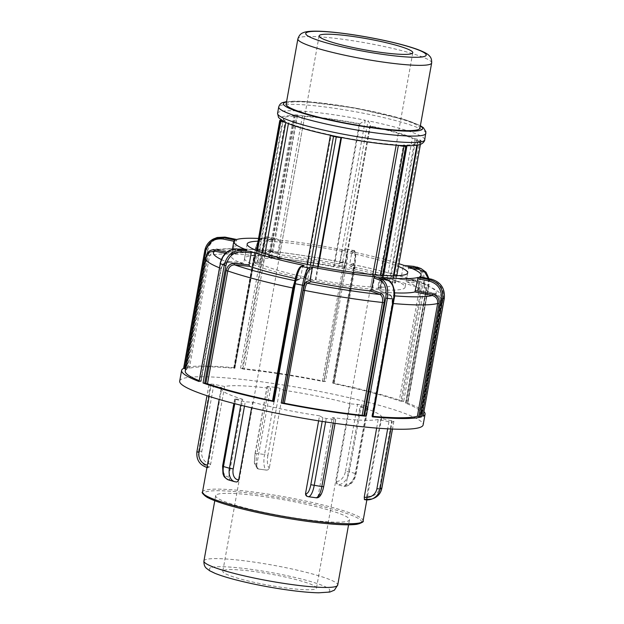 <?xml version="1.0" encoding="UTF-8"?>
<svg xmlns="http://www.w3.org/2000/svg" width="624" height="624" viewBox="0 0 624 624"><rect width="100%" height="100%" fill="white"/><g stroke="black" fill="none" stroke-linecap="round" stroke-linejoin="round"><path stroke-width="0.47" stroke-dasharray="3.12 2.34" d="M236.457 481.962L236.083 481.907A81.565 9.703 -169.8 0 1 233.041 481.042A81.565 9.703 -169.8 0 1 230.139 480.191L228.751 476.962L242.72 399.313L234.647 399.095L245.255 401.864L252.634 402.176L251.62 407.807M318.614 420.841L319.519 415.81L322.873 417.69L326.243 418.493L335.743 419.578L332.257 417.565L318.287 495.214C317.85 496.813 316.859 497.593 315.315 497.554A81.565 9.703 -169.8 0 1 311.524 497.039A81.565 9.703 -169.8 0 1 307.671 496.493L306.805 496.205M376.67 428.087L378.214 419.492L388.955 421.676L392.137 421.988L393.892 421.278L381.046 418.384L366.202 498.95A81.565 9.703 -169.8 0 1 365.453 499.301A81.565 9.703 -169.8 0 1 364.51 499.613L364.424 499.613M367.497 406.988L355.438 474.006A10.873 7.082 -73.9 0 1 346.336 484.333A2.722 2.036 92.4 0 1 344.237 486.478A2.722 2.036 92.4 0 1 343.871 486.424L346.148 484.325L360.118 406.676L368.191 406.895L361.366 404.773L350.204 403.814L336.235 481.471L337.857 484.7A81.565 9.703 -169.8 0 1 340.899 485.566A81.565 9.703 -169.8 0 1 343.808 486.416L344.152 486.478M256.612 466.081L257.798 468.78L258.625 469.053A81.565 9.703 -169.8 0 1 262.415 469.568A81.565 9.703 -169.8 0 1 266.269 470.106C267.875 470.184 268.905 469.42 269.35 467.836L283.327 390.187L279.965 388.307L276.596 387.496L267.095 386.42L270.582 388.424L256.526 466.027A2.722 2.551 119.2 0 0 258.593 469.037L258.625 469.053A13.595 4.399 -82.1 0 1 256.893 453.461L264.537 454.522L276.596 387.496M179.696 381.092A123.677 14.711 -169.8 0 1 181.693 379.057A123.677 14.711 -169.8 0 1 239.6 379.158A123.677 14.711 -169.8 0 1 362.95 401.006A123.677 14.711 -169.8 0 1 423.142 424.897M319.519 415.81A81.565 9.703 -169.8 0 1 252.634 402.176M378.214 419.492A81.565 9.703 -169.8 0 1 332.257 417.565M360.118 406.676A81.565 9.703 -169.8 0 1 381.693 417.44A81.565 9.703 -169.8 0 1 381.046 418.384M283.327 390.187A81.565 9.703 -169.8 0 1 350.204 403.814M224.624 386.506L213.892 384.314L210.709 384.002L208.954 384.719L221.801 387.605L207.737 467.657A81.565 9.703 -169.8 0 1 208.486 467.306A81.565 9.703 -169.8 0 1 209.438 466.994L210.655 464.155L224.624 386.506A81.565 9.703 -169.8 0 1 270.582 388.424M242.72 399.313A81.565 9.703 -169.8 0 1 221.146 388.549A81.565 9.703 -169.8 0 1 221.801 387.605M206.942 467.501L207.644 467.641A2.722 0.515 101.5 0 1 207.574 467.641A2.722 0.515 101.5 0 1 207.55 465.2A10.873 10.6 68.7 0 1 207.363 465.161M217.168 494.426A67.969 8.089 -169.8 0 1 290.394 500.986A67.969 8.089 -169.8 0 1 349.471 519.792A67.969 8.089 -169.8 0 1 281.143 515.713A67.969 8.089 -169.8 0 1 215.678 495.721A67.969 8.089 -169.8 0 1 217.168 494.426M234.312 367.739A123.677 14.711 10.2 0 0 185.18 367.739L189.337 368.293A119.972 14.274 -169.8 0 1 234.382 368.293L233.789 367.762L234.312 367.739L255.185 250.021C257.283 241.238 260.863 237.299 265.91 238.212L272.438 240.614L270.286 252.58L269.077 253.703A95.16 11.318 -169.8 0 0 234.757 253.703L234.718 253.703M325.447 381.506A123.677 14.711 10.2 0 0 240.513 368.347L244.507 369.283A119.972 14.274 -169.8 0 1 322.374 381.35L325.447 381.506L346.655 263.648L345.244 263.515C346.663 254.623 346.499 250.107 344.752 249.967L342.209 250.965L340.057 262.93L338.637 263.897L343.06 262.376A1.24 1.209 68.7 0 1 342.389 262.431L338.637 263.897A95.16 11.318 -169.8 0 0 279.31 254.709L269.482 251.121A1.24 1.014 110.2 0 0 269.685 251.168L269.17 251.051C292.141 253.547 316.602 257.338 342.56 262.415M403.634 401.599A123.677 14.711 10.2 0 0 332.662 382.98L334.152 383.752A119.972 14.274 -169.8 0 1 399.22 400.819L403.634 401.599L424.843 283.733L423.181 283.397C424.039 274.365 420.755 269.03 413.322 267.392L403.205 266.401L401.053 278.366L400.109 279.326L415.139 280.816A1.24 0.686 95.6 0 1 415.046 280.792L400.109 279.326A95.16 11.318 -169.8 0 0 350.54 266.323L349.58 264.865L351.733 252.899L350.774 251.449A95.16 11.318 -169.8 0 1 398.962 263.702M423.93 411.598A123.677 14.711 10.2 0 0 407.636 403.065L405.748 403.221A119.972 14.274 -169.8 0 1 421.418 413.533A119.972 14.274 -169.8 0 1 419.905 415.288L423.088 416.185M340.057 262.93L343.793 261.464C344.729 261.542 344.815 263.936 344.058 268.663L342.67 268.531A119.972 14.274 10.2 0 0 264.81 256.464C265.754 252.517 267.384 250.754 269.685 251.168L279.31 254.709L278.468 253.383L280.621 241.418L279.786 240.1A95.16 11.318 -169.8 0 1 343.629 249.99L345.493 249.062A1.24 1.209 -111.3 0 0 344.752 249.967M258.554 238.438A95.16 11.318 -169.8 0 1 273.647 239.491L272.438 240.614M258.055 241.184A81.565 9.703 -169.8 0 1 329.144 248.898A81.565 9.703 -169.8 0 1 398.471 266.448M198.884 381.404L200.554 381.482L220.849 268.663C222.113 263.944 224.804 261.542 228.922 261.472A1.24 0.686 95.6 0 1 228.142 262.454L243.064 263.921L243.789 262.93L245.942 250.965L246.776 249.99M200.554 381.482L200.951 381.358A119.972 14.274 -169.8 0 1 199.033 380.593M220.849 268.663L221.411 268.648C221.598 265.496 223.844 263.437 228.134 262.454A1.24 0.686 95.6 0 1 228.134 262.454A1.24 0.686 95.6 0 1 228.041 262.439C224.578 262.509 222.308 264.537 221.247 268.538L200.951 381.358M185.273 371.046A119.972 14.274 -169.8 0 1 186.787 369.291L185.656 368.909M186.787 369.291L207.09 256.472L210.257 251.909M221.286 259.514A113.17 13.463 -169.8 0 0 228.041 262.439L242.978 263.905A95.16 11.318 -169.8 0 1 231.184 255.98A95.16 11.318 -169.8 0 1 232.19 254.709L232.596 253.383L226.715 252.19M273.413 401.154L293.717 288.335C294.676 283.53 295.706 280.699 296.798 279.833A1.24 1.209 68.7 0 1 296.065 280.738L299.809 279.279L299.146 279.334L300.542 278.366L302.695 266.401L304.091 265.442M293.717 288.335L296.065 280.738A1.24 1.209 68.7 0 1 295.394 280.8L294.622 281.845M294.863 280.683A113.17 13.463 -169.8 0 0 295.394 280.8L299.146 279.334A95.16 11.318 -169.8 0 1 295.363 278.515M381.217 277.399L381.989 278.694L379.837 290.659L380.406 291.907L390.016 295.448A1.24 1.014 110.2 0 0 390.226 295.495L380.601 291.954A95.16 11.318 -169.8 0 0 394.532 292.867M379.837 290.659L389.423 294.185C391.942 295.612 392.902 298.756 392.301 303.615L392.613 303.467C393.12 299.356 392.324 296.696 390.226 295.495A113.17 13.463 -169.8 0 0 394.493 295.854M372.996 416.348A119.972 14.274 -169.8 0 1 372.31 416.286L371.81 416.317L372.715 416.692L393.923 298.834C395.047 289.692 393.245 283.78 388.51 281.096L381.989 278.694M419.695 276.791L417.495 290.948A95.16 11.318 -169.8 0 0 418.493 289.676A95.16 11.318 -169.8 0 0 406.708 281.752L406.325 280.309L408.478 268.343L408.088 266.893M417.526 289.856L434.819 293.381C439.429 294.809 441.535 297.952 441.145 302.812L440.185 302.492C440.536 298.358 438.75 295.698 434.858 294.489L417.495 290.948M403.205 266.401L404.079 265.426M416.77 267.002L423.61 273.328L424.843 283.733A123.677 14.711 10.2 0 1 428.836 285.199L427.651 274.934L421.067 268.577M401.053 278.366L415.919 279.825C419.874 280.691 421.621 283.53 421.161 288.335L419.515 287.999L416.122 281.034L415.046 280.792A113.17 13.463 -169.8 0 0 354.292 264.857L353.894 264.482L353.551 270.629L354.448 270.933L334.152 383.752M406.146 403.088L426.442 290.269C426.894 285.472 425.147 282.633 421.2 281.767A1.24 0.686 -84.4 0 0 421.637 283.218L422.877 283.522L426.044 290.402L405.748 403.221M332.662 382.98L353.863 265.114A123.677 14.711 10.2 0 0 346.655 263.648C348.192 254.03 348.028 249.148 346.164 248.999A1.24 1.209 -111.3 0 0 345.493 249.062L346.538 248.96L342.209 250.965M351.733 252.899L354.276 251.909C356.023 252.049 356.187 256.565 354.76 265.45L353.863 265.114C355.407 255.497 355.22 250.614 353.301 250.458L350.774 251.449M346.546 248.96L353.301 250.458A107.328 12.769 -169.8 0 0 346.164 248.999M322.374 381.35L342.67 268.531C343.309 264.537 343.216 262.501 342.389 262.431L343.06 262.376A1.24 1.209 68.7 0 0 343.793 261.464M280.621 241.418L274.1 239.015A1.24 1.014 110.2 0 0 273.499 237.76L279.997 240.146L272.064 237.424L265.746 240.802L261.721 250.481A123.677 14.711 10.2 0 0 255.52 249.873L259.529 240.217L265.84 236.816L273.499 237.752A1.24 1.014 110.2 0 0 273.499 237.752A1.24 1.014 110.2 0 0 273.289 237.705A107.328 12.769 -169.8 0 0 267.15 237.104L265.84 236.816M333.278 383.425L353.574 270.605C354.331 265.879 354.245 263.484 353.317 263.406A1.24 1.209 -111.3 0 0 354.292 264.857C355.04 264.911 355.095 266.939 354.448 270.933A119.972 14.274 10.2 0 1 419.515 287.999L399.22 400.819M270.286 252.58L260.699 249.054C258.008 248.563 256.113 250.661 254.99 255.325L254.678 255.473C255.622 251.527 257.213 249.756 259.451 250.162L269.077 253.703M234.889 368.261L255.185 255.442C255.598 252.494 256.846 250.692 258.921 250.037L259.451 250.162A1.24 1.014 -69.8 0 0 260.699 249.054M235.162 240.1L232.596 253.383M185.18 367.739L206.38 249.873L210.07 242.198L217.175 237.502M187.902 368.144L208.205 255.325C209.524 250.661 212.581 248.57 217.355 249.054L217.363 250.169L234.725 253.703L236.707 239.491M214.321 250.286L217.394 250.162L214.321 250.286L209.633 255.473L189.337 368.293M281.954 120.471A4.087 0.484 -169.8 0 1 282.563 120.549L282.75 120.572A70.676 8.408 10.2 0 1 295.441 115.612L295.3 115.573A4.087 0.484 -169.8 0 1 293.982 114.956A4.087 0.484 -169.8 0 1 294.973 114.816A74.771 8.892 -169.8 0 1 296.86 114.902A4.087 0.484 -169.8 0 1 302.492 115.869L302.632 115.908A70.676 8.408 10.2 0 0 295.441 115.612L297.422 116.181L271.83 258.414L269.708 257.806A4.087 0.484 -169.8 0 1 268.39 257.189A4.087 0.484 -169.8 0 1 269.381 257.057A74.771 8.892 -169.8 0 1 271.268 257.135A4.087 0.484 -169.8 0 1 276.9 258.102L279.022 258.718L304.613 116.485L302.632 115.908A70.676 8.408 10.2 0 1 359.853 123.802L359.291 124.02L333.7 266.253L334.3 266.019A4.087 0.484 -169.8 0 1 339.011 266.471A74.771 8.892 -169.8 0 1 341.757 267.033A4.087 0.484 -169.8 0 1 344.861 268.078A4.087 0.484 -169.8 0 1 344.768 268.156L344.159 268.39A67.969 8.089 -169.8 0 1 386.708 280.667L389.438 281.042A4.087 0.484 -169.8 0 1 394.477 282.251A74.771 8.892 -169.8 0 1 395.335 282.727A4.087 0.484 -169.8 0 1 395.507 282.914A4.087 0.484 -169.8 0 1 392.714 282.875L389.977 282.5L415.576 140.267L418.119 140.618A70.676 8.408 10.2 0 0 414.843 138.785L412.3 138.434L386.708 280.667M265.028 253.586L262.977 264.989L260.247 264.615A4.087 0.484 -169.8 0 1 255.208 263.406A74.771 8.892 -169.8 0 1 254.35 262.93A4.087 0.484 -169.8 0 1 254.179 262.743A4.087 0.484 -169.8 0 1 256.971 262.782L259.701 263.156L285.293 120.923L282.75 120.572A70.676 8.408 10.2 0 0 286.026 122.405L285.839 122.374A4.087 0.484 -169.8 0 1 285.457 122.32M330.494 135.275A4.087 0.484 -169.8 0 1 330.509 135.268L330.548 135.252A70.676 8.408 10.2 0 1 286.026 122.405L288.569 122.756L288.413 123.599M340.969 137.405A4.087 0.484 -169.8 0 1 340.961 137.405L341.515 137.514M318.287 266.62L315.986 279.396L315.377 279.638A4.087 0.484 -169.8 0 1 310.674 279.178A74.771 8.892 -169.8 0 1 307.921 278.624A4.087 0.484 -169.8 0 1 304.824 277.579A4.087 0.484 -169.8 0 1 304.918 277.501L305.518 277.267L331.11 135.034L330.548 135.252A70.676 8.408 10.2 0 0 341.016 137.381A70.676 8.408 10.2 0 0 398.237 145.275A70.676 8.408 10.2 0 0 405.421 145.579L403.439 145.002L377.848 287.235L379.977 287.851A4.087 0.484 -169.8 0 1 381.295 288.46A4.087 0.484 -169.8 0 1 380.305 288.6A74.771 8.892 -169.8 0 1 378.417 288.522A4.087 0.484 -169.8 0 1 372.785 287.547L370.664 286.939L372.871 274.63M344.159 268.39L369.751 126.157L370.321 125.931A70.676 8.408 10.2 0 1 414.843 138.785L415.03 138.809A4.087 0.484 -169.8 0 1 420.069 140.01A74.771 8.892 -169.8 0 1 420.927 140.494A4.087 0.484 -169.8 0 1 421.099 140.673A4.087 0.484 -169.8 0 1 418.306 140.642L418.119 140.618A70.676 8.408 10.2 0 1 405.421 145.579L405.569 145.618A4.087 0.484 -169.8 0 1 405.717 145.665M398.486 145.345A4.087 0.484 -169.8 0 1 398.377 145.314L396.256 144.706A67.969 8.089 -169.8 0 1 341.578 137.163M396.162 145.189L396.256 144.706M369.751 126.157A67.969 8.089 -169.8 0 1 412.3 138.434M389.977 282.5A67.969 8.089 -169.8 0 1 391.739 284.864A67.969 8.089 -169.8 0 1 377.848 287.235M415.576 140.267A67.969 8.089 -169.8 0 1 417.331 142.631A67.969 8.089 -169.8 0 1 403.439 145.002M370.664 286.939A67.969 8.089 -169.8 0 1 315.986 279.396M305.518 277.267A67.969 8.089 -169.8 0 1 262.977 264.989M331.11 135.034A67.969 8.089 -169.8 0 1 288.569 122.756M259.701 263.156A67.969 8.089 -169.8 0 1 257.946 260.793A67.969 8.089 -169.8 0 1 271.83 258.414M285.293 120.923A67.969 8.089 -169.8 0 1 283.538 118.56A67.969 8.089 -169.8 0 1 297.422 116.181M304.613 116.485A67.969 8.089 -169.8 0 1 359.291 124.02M279.022 258.718A67.969 8.089 -169.8 0 1 333.7 266.253M370.321 125.931L344.861 268.078M344.768 268.156L370.36 125.915C370.562 124.995 369.798 123.295 368.066 120.806A74.771 8.892 -169.8 0 1 424.741 139.838M277.571 113.357A74.771 8.892 -169.8 0 1 279.209 111.93A74.771 8.892 -169.8 0 1 365.321 120.245L359.853 123.802M286.127 104.177A67.969 8.089 -169.8 0 1 287.617 102.882A67.969 8.089 -169.8 0 1 360.844 109.442A67.969 8.089 -169.8 0 1 419.921 128.248M246.363 256.831A81.565 9.703 -169.8 0 1 334.222 264.701A81.565 9.703 -169.8 0 1 405.116 287.274A81.565 9.703 -169.8 0 1 323.123 282.376A81.565 9.703 -169.8 0 1 244.569 258.383A81.565 9.703 -169.8 0 1 246.363 256.831M223.852 570.336A47.58 5.663 -169.8 0 1 275.106 574.93A47.58 5.663 -169.8 0 1 316.462 588.097A47.58 5.663 -169.8 0 1 268.632 585.242A47.58 5.663 -169.8 0 1 222.807 571.249A47.58 5.663 -169.8 0 1 223.852 570.336M234.64 481.681A13.595 8.853 106.1 0 0 236.02 481.9L230.069 480.184A13.595 8.853 -73.9 0 1 228.688 479.965M241.48 401.216L240.763 405.202M244.491 406.115L245.255 401.864M235.342 399.009L223.283 466.027L222.589 466.12M234.772 403.689L235.529 399.5M223.283 466.027A10.873 7.082 106.1 0 0 228.563 476.954A2.722 2.036 -87.6 0 0 230.069 480.184L230.139 480.191M318.287 495.214L318.373 495.261A2.722 2.551 -60.8 0 1 315.346 497.57L315.315 497.554M318.373 495.261A10.873 3.518 -82.1 0 0 323.56 486.47L323.684 486.595M315.877 497.749A13.595 4.399 97.9 0 1 315.346 497.57L307.702 496.517A13.595 4.399 -82.1 0 0 308.233 496.696M333.887 419.554L333.255 423.064M323.56 486.47L335.618 419.445M325.627 421.933L326.243 418.493M322.873 417.69L322.21 421.411M306.852 496.228A2.722 2.551 119.2 0 0 307.702 496.517L307.671 496.493M367.068 496.033L367.341 496.088A2.722 0.515 -78.5 0 1 366.304 498.966L366.202 498.95M367.341 496.088A10.873 10.6 -111.3 0 0 379.72 487.594L381.794 488.233M373.636 498.35A13.595 13.252 68.7 0 1 366.304 498.966L364.51 499.613M393.83 421.325L392.441 429.062M379.72 487.594L391.778 420.576M390.874 428.992L392.137 421.988M388.955 421.676L387.668 428.836M336.235 481.471L336.422 481.478A2.722 2.036 -87.6 0 0 337.927 484.7L337.857 484.7M336.422 481.478A10.873 7.082 106.1 0 0 345.524 471.151L349.307 471.799A13.595 8.853 -73.9 0 1 337.927 484.7L343.871 486.424A13.595 8.853 106.1 0 0 355.251 473.515L367.31 406.489M361.366 404.773L349.307 471.799L355.251 473.515L356.132 473.92L355.438 474.006M345.524 471.151L357.583 404.126M256.526 466.027A10.873 3.518 97.9 0 1 255.161 453.57L256.893 453.461L268.952 386.443M255.161 453.57L267.22 386.545M279.965 388.307L267.907 455.325L264.537 454.522A13.595 4.399 97.9 0 0 266.237 470.09L258.593 469.037M267.907 455.325A10.873 3.518 -82.1 0 0 269.264 467.789A2.722 2.551 -60.8 0 1 266.237 470.09M196.895 451.737L196.95 451.69A13.595 13.252 -111.3 0 0 207.644 467.641L209.336 466.978A13.595 13.252 68.7 0 1 198.65 451.027L210.709 384.002M209.009 384.665L196.95 451.69L198.65 451.027L201.825 451.339A10.873 10.6 -111.3 0 0 210.382 464.1A2.722 0.515 -78.5 0 1 209.336 466.978L209.438 466.994M209.095 396.373L211.06 385.421M213.892 384.314L201.825 451.339M202.535 491.985A81.565 9.703 -169.8 0 1 204.329 490.433A81.565 9.703 -169.8 0 1 292.196 498.303A81.565 9.703 -169.8 0 1 363.082 520.868M361.327 522.413A80.207 9.539 10.2 0 0 293.756 500.144A80.207 9.539 10.2 0 0 205.397 492.024A80.207 9.539 10.2 0 0 203.65 494.036M236.8 240.614L225.038 238.212C216.052 237.299 210.311 241.238 207.823 250.021L206.38 249.873A123.677 14.711 10.2 0 0 204.828 250.481L204.82 250.528M240.513 368.347L261.721 250.481L263.375 250.825L242.167 368.683M407.636 403.065L428.836 285.199L407.807 403.174M273.647 239.491L267.15 237.104A1.24 1.014 110.2 0 0 265.91 238.212M245.942 250.965L235.825 249.967A1.24 0.686 95.6 0 1 236.605 248.984M235.825 249.967C228.072 250.115 223.018 254.631 220.654 263.515L220.093 263.531M220.654 263.515L199.446 381.381M228.922 261.472L243.789 262.93M201.107 381.459L221.247 268.538A119.972 14.274 10.2 0 1 219.328 267.774M206.232 256.152L207.106 256.448A119.972 14.274 10.2 0 0 205.577 258.227M225.42 253.328L232.19 254.709M302.695 266.401L300.152 267.4A1.24 1.209 68.7 0 1 300.823 266.518M296.798 279.833L300.542 278.366M273.445 401.131L293.467 288.163M387.956 279.848A1.24 1.014 -69.8 0 1 388.51 281.096M389.423 294.185A1.24 1.014 110.2 0 0 390.016 295.448M392.301 303.615L371.998 416.434M372.31 416.286L392.613 303.467A119.972 14.274 10.2 0 0 393.292 303.529M431.465 279.193L431.449 280.285L419.679 277.891M444.304 298.35L443.344 298.03C444.077 288.889 440.115 282.976 431.449 280.285M422.136 415.888L443.344 298.03M434.819 293.381L434.827 294.489L417.472 290.956M419.905 415.288L440.201 302.468C440.513 298.358 438.727 295.698 434.834 294.489L434.858 294.489A113.17 13.463 -169.8 0 0 421.637 283.218L406.708 281.752M441.145 302.812L420.849 415.631M414.001 266.409A1.24 0.686 -84.4 0 0 413.322 267.392M401.973 401.263L423.181 283.397M408.478 268.343L412.573 268.741M428.282 278.53L428.454 285.34L429.016 285.316L428.969 278.671M428.454 285.34L407.254 403.198M421.2 281.767L406.325 280.309M415.919 279.825A1.24 0.686 95.6 0 1 415.139 280.816L416.114 281.034C400.28 275.59 379.72 270.192 354.448 264.841M421.161 288.335L400.865 401.154M426.442 290.269L426.044 290.402A119.972 14.274 10.2 0 1 441.722 300.713L421.418 413.533M324.035 381.373L345.244 263.515M354.276 251.909A1.24 1.209 -111.3 0 0 353.301 250.458M354.76 265.45L333.559 383.315M353.317 263.406L349.58 264.865M344.058 268.663L323.755 381.482M269.685 251.168A113.17 13.463 -169.8 0 1 342.389 262.431M242.876 368.948L263.18 256.129L264.81 256.464L244.507 369.283M353.574 270.605L333.247 383.448M350.54 266.323L354.292 264.857M233.977 367.879L255.185 250.021M274.1 239.015C269.045 238.103 265.473 242.042 263.375 250.825M263.18 256.129C264.295 251.464 266.198 249.374 268.882 249.857L278.468 253.383M254.99 255.325L234.694 368.144M234.382 368.293L254.678 255.473A119.972 14.274 10.2 0 0 209.633 255.473L208.205 255.325M268.882 249.857A1.24 1.014 110.2 0 0 269.482 251.121L269.186 251.051M233.891 241.246L234.749 241.418M225.038 238.212L225.053 237.12M207.823 250.021L186.615 367.887M217.355 249.054L234.647 252.58M186.802 369.268L207.09 256.472L210.343 251.862M206.076 256.503L185.843 368.948M234.757 253.703L217.394 250.162A113.17 13.463 -169.8 0 1 259.451 250.162M294.973 114.816L269.381 257.057M269.708 257.806L295.3 115.573M302.492 115.869L276.9 258.102M271.268 257.135L296.86 114.902M257.462 250.871L255.208 263.406M260.247 264.615L262.392 252.697M282.563 120.549L256.971 262.782M254.35 262.93L256.581 250.52M313.115 265.606L310.674 279.178M315.377 279.638L317.741 266.51M330.509 135.268L304.918 277.501M307.921 278.624L310.37 265.052M382.684 275.395L380.305 288.6M379.977 287.851L405.569 145.618M375.071 274.825L372.785 287.547M378.417 288.522L380.804 275.27M420.069 140.01L394.477 282.251M389.438 281.042L415.03 138.809M418.306 140.642L417.503 145.096M393.994 275.761L392.714 282.875M395.335 282.727L420.927 140.494M341.757 267.033L368.066 120.806M365.321 120.245L339.011 266.471M334.3 266.019L359.9 123.778M286.533 101.907A70.676 8.408 -169.8 0 1 354.51 107.936A70.676 8.408 -169.8 0 1 420.326 125.978M425.888 133.442A74.771 8.892 10.2 0 0 360.906 112.757A74.771 8.892 10.2 0 0 280.363 105.542A74.771 8.892 10.2 0 0 278.717 106.961M419.89 415.311L440.185 302.492A119.972 14.274 10.2 0 0 441.722 300.713C441.589 291.798 436.488 290.932 435.412 289.606L422.877 283.514M203.931 560.992A67.969 8.089 -169.8 0 1 205.429 559.697A67.969 8.089 -169.8 0 1 278.647 566.257A67.969 8.089 -169.8 0 1 337.724 585.062M210.772 567.676A61.175 7.277 10.2 0 0 288.046 589.976A61.175 7.277 10.2 0 0 310.081 581.365A61.175 7.277 10.2 0 0 210.772 567.676M431.66 62.969A67.969 8.089 10.2 0 0 372.583 44.164A67.969 8.089 10.2 0 0 299.364 37.604A67.969 8.089 10.2 0 0 297.874 38.899M234.647 399.095L233.867 403.455M335.743 419.578L335.072 423.329M393.892 421.278L392.488 429.062M368.191 406.895L356.132 473.92C354.331 481.697 350.368 485.885 344.237 486.478L344.159 486.478M257.79 468.78L257.743 468.757C254.959 465.13 253.882 462.571 254.522 461.089L255.037 453.437L267.095 386.42M208.954 384.719L206.981 395.686M221.146 388.549L219.188 399.438M381.693 417.44L366.857 499.902M371.81 416.317L392.106 303.498C392.239 298.21 391.544 295.526 390.023 295.448M405.584 403.112L425.888 290.293C425.841 283.491 424.109 284.801 422.838 283.507M420.779 277.001L418.493 289.676M353.691 250.419C354.253 250.045 354.892 250.996 355.602 253.274L354.791 265.426L333.583 383.292M233.789 367.762L254.99 249.904C257.057 241.199 260.692 236.839 265.894 236.824M225.022 237.104L217.066 237.533M232.385 249.335L231.184 255.98M293.982 114.956L268.39 257.189M256.394 250.442L254.179 262.743M307.195 264.397L304.824 277.579M383.635 275.449L381.295 288.46M421.099 140.673L420.436 144.347M396.802 275.707L395.507 282.914M417.331 142.631L416.871 145.197M393.377 275.761L391.739 284.864M283.538 118.56L257.946 260.793M420.381 125.681L405.436 119.824L354.767 107.952L303.989 101.4L286.588 101.603M258.913 250.037C240.989 248.438 227.588 248.219 218.712 249.397L214.36 250.263M215.678 495.721L214.773 500.737M349.471 519.792L348.566 524.807M319.137 35.864L222.807 571.249M412.792 52.72L316.462 588.097M247.151 244L244.569 258.383M407.706 272.891L405.116 287.274"/><path stroke-width="0.94" d="M251.62 407.807L238.664 479.825C238.243 481.408 237.377 482.095 236.083 481.907M322.21 421.411L310.814 484.708A10.873 3.518 97.9 0 1 305.635 493.506A2.722 2.551 119.2 0 0 306.852 496.228L305.549 493.459L318.614 420.841M364.51 499.613L364.244 497.141L376.67 428.087M423.088 416.185L423.08 416.231A123.677 14.711 10.2 0 0 425.069 414.188L423.142 424.897A123.677 14.711 -169.8 0 1 298.818 417.479A123.677 14.711 -169.8 0 1 179.696 381.092L181.623 370.391A123.677 14.711 10.2 0 0 199.064 381.514L220.264 263.648C222.83 254.038 228.306 249.155 236.699 249.007L246.776 249.99A95.16 11.318 -169.8 0 1 233.774 241.597A95.16 11.318 -169.8 0 1 235.162 240.1L223.454 237.713L213.517 238.937L204.805 250.505L205.764 250.825C208.252 242.042 213.993 238.103 222.979 239.015L233.891 241.246M300.823 266.518A1.24 1.209 68.7 0 1 300.885 266.487L304.091 265.442A95.16 11.318 -169.8 0 1 250.731 251.449L251.222 252.907L249.07 264.872L249.569 266.331A95.16 11.318 -169.8 0 0 295.363 278.515M250.731 251.449L240.661 250.458C232.292 250.622 226.824 255.505 224.266 265.122L225.927 265.457C228.29 256.565 233.353 252.057 241.098 251.909L251.222 252.907M273.164 400.982L272.548 400.826A119.972 14.274 -169.8 0 1 207.48 383.76L203.057 382.98A123.677 14.711 10.2 0 0 274.037 401.599L273.109 401.287L294.333 283.452M425.069 414.188A123.677 14.711 10.2 0 0 423.93 411.598M372.715 416.692L372.38 416.84A123.677 14.711 10.2 0 0 421.52 416.84L417.362 416.286A119.972 14.274 -169.8 0 1 372.996 416.348M281.245 403.065A123.677 14.711 10.2 0 0 366.179 416.231L362.185 415.288A119.972 14.274 -169.8 0 1 284.326 403.221L281.245 403.065L302.453 285.207L303.865 285.34C305.666 276.307 307.601 270.972 309.668 269.342L312.211 268.343L310.058 280.309L311.048 281.759A95.16 11.318 -169.8 0 0 370.367 290.948L371.647 289.856L373.799 277.891L375.071 276.791A95.16 11.318 -169.8 0 1 311.228 266.9L312.211 268.343M185.656 368.909L183.596 368.371A123.677 14.711 10.2 0 0 181.623 370.391M394.532 292.867A95.16 11.318 -169.8 0 0 414.921 291.954L418.15 277.391A95.16 11.318 -169.8 0 1 381.217 277.399L381.599 277.54M428.969 278.671L426.075 272.243L421.036 268.562L408.088 266.893A95.16 11.318 -169.8 0 1 421.083 275.293A95.16 11.318 -169.8 0 1 419.695 276.791L431.434 279.178C440.786 282.079 445.076 288.475 444.28 298.366L423.08 416.231M398.962 263.702A95.16 11.318 -169.8 0 1 404.126 265.442L414.11 266.409A1.24 0.686 -84.4 0 0 414.102 266.409A1.24 0.686 -84.4 0 0 414.001 266.409M225.053 237.12L236.707 239.491A95.16 11.318 -169.8 0 1 258.554 238.438M398.471 266.448A81.565 9.703 -169.8 0 1 407.706 272.891A81.565 9.703 -169.8 0 1 325.712 267.992A81.565 9.703 -169.8 0 1 247.151 244A81.565 9.703 -169.8 0 1 248.945 242.447A81.565 9.703 -169.8 0 1 258.055 241.184M249.07 264.872L234.195 263.414C230.077 263.484 227.386 265.886 226.13 270.605L227.776 270.941C228.844 266.939 231.13 264.919 234.64 264.865L249.569 266.331M199.033 380.593A119.972 14.274 -169.8 0 1 185.273 371.046L205.577 258.227A119.972 14.274 10.2 0 0 219.328 267.774M213.517 238.937C208.822 241.387 205.912 245.24 204.805 250.505L183.596 368.371L204.82 250.528M205.577 258.227C206.489 255.052 208.049 252.946 210.257 251.909L214.828 251.168L225.42 253.328M311.228 266.9L308.693 267.891C306.485 269.662 304.403 275.434 302.453 285.207A123.677 14.711 10.2 0 1 295.246 283.733C297.196 273.959 299.294 268.195 301.556 266.432L304.091 265.442M310.058 280.309L306.322 281.767C305.222 282.633 304.192 285.472 303.233 290.277L304.621 290.402C305.432 286.338 306.329 283.943 307.297 283.226L311.048 281.759M294.622 281.845L292.843 288.007L272.548 400.826M381.217 277.399L387.707 279.786C392.847 282.695 394.805 289.091 393.588 298.974L372.38 416.84M366.179 416.231L387.387 298.366C388.604 288.475 386.669 282.087 381.568 279.178L375.071 276.791M363.815 415.631L384.111 302.812C384.712 297.952 383.752 294.809 381.233 293.381A1.24 1.014 -69.8 0 1 379.993 294.489C382.161 295.698 382.988 298.358 382.481 302.468L362.185 415.288M421.52 416.84L442.728 298.974C443.524 289.084 439.234 282.688 429.866 279.786L418.15 277.391M418.79 416.434L439.093 303.615C439.483 298.756 437.369 295.612 432.76 294.185L432.284 295.495C436.199 296.696 437.986 299.356 437.658 303.467L417.362 416.286M213.385 239L217.175 237.502L224.991 237.104L236.707 239.491M285.457 122.32A4.087 0.484 -169.8 0 1 280.8 121.173A74.771 8.892 -169.8 0 1 279.942 120.689A4.087 0.484 -169.8 0 1 279.77 120.51A4.087 0.484 -169.8 0 1 281.954 120.471M288.413 123.599L265.028 253.586M317.741 266.51L340.969 137.405A4.087 0.484 -169.8 0 1 336.266 136.945A74.771 8.892 -169.8 0 1 333.52 136.391A4.087 0.484 -169.8 0 1 330.416 135.346A4.087 0.484 -169.8 0 1 330.494 135.275M341.515 137.514L318.287 266.62M405.717 145.665A4.087 0.484 -169.8 0 1 406.887 146.227A4.087 0.484 -169.8 0 1 405.896 146.367A74.771 8.892 -169.8 0 1 404.009 146.289A4.087 0.484 -169.8 0 1 398.486 145.345M372.871 274.63L396.162 145.189M431.66 62.969L419.921 128.248A67.969 8.089 -169.8 0 1 351.593 124.168A67.969 8.089 -169.8 0 1 286.127 104.177L297.874 38.899A67.969 8.089 10.2 0 0 363.332 58.89A67.969 8.089 10.2 0 0 431.66 62.969C431.941 57.416 429.32 56.035 429.46 55.942C428.275 54.577 426.114 52.619 416.559 49.101C407.901 46.067 396.583 43.064 382.606 40.084C364.712 36.332 347.919 33.68 332.218 32.113C324.152 31.34 317.538 31.028 312.367 31.2C308.233 31.356 305.261 31.824 303.428 32.604C303.248 32.893 299.801 33.033 297.874 38.899M320.182 34.96A47.58 5.663 -169.8 0 1 371.436 39.554A47.58 5.663 -169.8 0 1 412.792 52.72A47.58 5.663 -169.8 0 1 364.962 49.865A47.58 5.663 -169.8 0 1 319.137 35.864A47.58 5.663 -169.8 0 1 320.182 34.96M238.664 479.825L238.477 479.817A2.722 2.036 92.4 0 1 236.379 481.962L236.465 481.962M238.477 479.817A10.873 7.082 -73.9 0 1 233.197 468.889L229.421 468.242A13.595 8.853 106.1 0 0 234.64 481.681L236.379 481.962M240.763 405.202L229.421 468.242L223.47 466.526L234.772 403.689M233.197 468.889L244.491 406.115M222.589 466.12L223.47 466.526A13.595 8.853 -73.9 0 0 228.688 479.965C222.83 476.908 224.047 475.589 222.994 473.951L222.589 466.12L233.867 403.455M335.072 423.329L323.684 486.595L321.828 486.572A13.595 4.399 97.9 0 1 315.877 497.749L308.233 496.696A13.595 4.399 -82.1 0 0 314.184 485.519L325.627 421.933M333.255 423.064L321.828 486.572L310.814 484.708M381.794 488.233L381.771 488.35A13.595 13.252 68.7 0 1 373.636 498.35L371.943 499.005A13.595 13.252 -111.3 0 0 380.078 489.013L390.874 428.992M392.441 429.062L381.771 488.35L380.078 489.013L376.896 488.701A10.873 10.6 68.7 0 1 364.517 497.195A2.722 0.515 101.5 0 0 364.541 499.637A2.722 0.515 101.5 0 0 364.603 499.629A13.595 13.252 -111.3 0 0 371.943 499.005L364.432 499.613M387.668 428.836L376.896 488.701M207.363 465.161A10.873 10.6 68.7 0 1 199.001 452.439L196.895 451.737C196.209 459.943 199.774 465.239 207.574 467.641M199.001 452.439L209.095 396.373M366.857 499.902L363.082 520.868A81.565 9.703 -169.8 0 1 281.089 515.978A81.565 9.703 -169.8 0 1 202.535 491.985L219.188 399.438M203.65 494.036A80.207 9.539 10.2 0 0 280.886 517.148A80.207 9.539 10.2 0 0 361.327 522.413M246.683 249.974L236.605 248.984A1.24 0.686 95.6 0 1 236.699 249.007A107.328 12.769 -169.8 0 0 240.661 250.458A1.24 0.686 95.6 0 1 241.098 251.909M204.719 383.315L225.927 265.457M199.064 381.514L220.264 263.648A123.677 14.711 10.2 0 0 224.266 265.122L203.057 382.98M442.728 298.974A123.677 14.711 10.2 0 0 444.28 298.366L444.304 298.35C445.091 288.46 440.809 282.071 431.434 279.178A107.328 12.769 -169.8 0 1 429.866 279.786L429.39 281.089C438.056 283.78 442.018 289.692 441.285 298.834L442.728 298.974M373.799 277.891L380.328 280.285C385.055 282.976 386.864 288.889 385.733 298.03L387.387 298.366A123.677 14.711 10.2 0 0 393.588 298.974L394.118 298.943C395.296 294.442 394.618 289.333 392.09 283.639L387.91 279.833A1.24 1.014 -69.8 0 1 387.956 279.848M274.037 401.599L295.246 283.733L294.317 283.421L273.109 401.287M309.668 269.342A1.24 1.209 68.7 0 0 308.693 267.891A107.328 12.769 -169.8 0 1 301.556 266.432A1.24 1.209 68.7 0 0 300.885 266.487L300.885 266.487C298.233 267.774 295.698 275.714 294.317 283.421C296.15 274.365 298.085 269.03 300.152 267.4M387.91 279.833A1.24 1.014 -69.8 0 0 387.707 279.786A107.328 12.769 -169.8 0 1 381.568 279.178A1.24 1.014 -69.8 0 0 380.328 280.285M419.695 276.791L431.465 279.193M404.079 265.426L414.102 266.409A1.24 0.686 -84.4 0 1 414.203 266.432A107.328 12.769 -169.8 0 1 418.158 267.883A1.24 0.686 -84.4 0 1 418.603 269.334L424.757 272.165L428.282 278.53M222.979 239.015L223.454 237.713A107.328 12.769 -169.8 0 1 224.991 237.104L225.022 237.104M234.195 263.414A1.24 0.686 -84.4 0 0 234.64 264.865A113.17 13.463 -169.8 0 0 294.863 280.683M226.13 270.605L205.826 383.425M207.48 383.76L227.776 270.941A119.972 14.274 10.2 0 0 292.843 288.007L293.467 288.163M221.286 259.514A113.17 13.463 -169.8 0 1 214.828 251.168L215.296 249.857C210.522 249.374 207.472 251.464 206.146 256.129L206.232 256.152M282.656 403.205L303.865 285.34M306.322 281.767A1.24 1.209 -111.3 0 0 307.297 283.226A113.17 13.463 -169.8 0 0 379.993 294.489L370.367 290.948M303.233 290.277L282.937 403.096M284.326 403.221L304.621 290.402A119.972 14.274 10.2 0 0 382.481 302.468L384.111 302.812M385.733 298.03L364.525 415.888M381.233 293.381L371.647 289.856M417.62 278.694L429.39 281.089M441.285 298.834L420.077 416.692M432.76 294.185L415.467 290.659M439.093 303.615L437.658 303.467A119.972 14.274 10.2 0 1 393.292 303.529M414.921 291.954L432.284 295.495A113.17 13.463 -169.8 0 1 394.493 295.854M412.573 268.741L418.603 269.334M184.556 368.69L205.764 250.825M226.715 252.19L215.296 249.857M280.8 121.173L257.462 250.871M262.392 252.697L285.815 122.491M256.581 250.52L279.942 120.689M336.266 136.945L313.115 265.606M310.37 265.052L333.52 136.391M405.896 146.367L382.684 275.395M398.369 145.337L375.071 274.825M380.804 275.27L404.009 146.289M417.503 145.096L393.994 275.761M424.741 139.838A74.771 8.892 -169.8 0 1 349.58 135.353A74.771 8.892 -169.8 0 1 277.571 113.357L278.53 117.46L282.118 120.572C285.558 122.616 290.893 124.761 298.124 127.015C312.086 131.336 329.238 135.338 349.58 139.012C369.517 142.537 386.607 144.698 400.85 145.478C408.338 145.883 414.047 145.727 417.955 145.01L420.35 144.378C423.727 143.2 424.999 140.158 424.741 139.838L425.911 131.781L423.361 127.663L420.381 125.681M420.326 125.978A70.676 8.408 -169.8 0 1 354.533 125.018A70.676 8.408 -169.8 0 1 285.012 102.352A70.676 8.408 -169.8 0 1 286.533 101.907M286.588 101.603L282.805 102.539C280.94 102.999 279.575 104.481 278.717 106.961A74.771 8.892 10.2 0 0 350.727 128.957A74.771 8.892 10.2 0 0 425.888 133.442M337.724 585.062A67.969 8.089 -169.8 0 1 269.396 580.991A67.969 8.089 -169.8 0 1 203.931 560.992C203.674 566.81 206.505 568.152 206.404 568.308L209.875 570.882L214.835 573.261C219.617 575.219 225.927 577.239 233.758 579.322C249.023 583.331 265.691 586.693 283.764 589.415C297.898 591.497 309.559 592.628 318.739 592.8L329.784 592.059L334.402 590.164L337.724 585.062L348.566 524.807M307.102 32.292A61.175 7.277 -169.8 0 1 406.411 45.989A61.175 7.277 -169.8 0 1 384.376 54.6A61.175 7.277 -169.8 0 1 307.102 32.292M323.684 486.595C321.953 494.738 319.348 498.459 315.877 497.749M306.852 496.228L308.233 496.696M392.488 429.062L381.833 488.296C380.819 493.093 378.089 496.447 373.636 498.35M234.64 481.681L228.688 479.965M206.981 395.686L196.895 451.737M363.082 520.868C364.042 521.687 361.998 522.826 356.936 524.285C351.936 525.002 344.245 524.987 333.871 524.238C316.04 522.873 295.675 520.01 272.774 515.642C240.56 509.293 218.657 503.178 207.074 497.305C202.87 494.177 201.357 492.406 202.535 491.985M236.605 248.984C228.103 249.148 222.596 253.999 220.093 263.539M387.917 279.833L381.42 277.438M394.118 298.951L372.91 416.816M444.304 298.35L423.095 416.208M416.848 267.017L421.067 268.57M421.083 275.293L420.779 277.001M233.774 241.597L232.385 249.335M279.77 120.51L256.394 250.442M330.416 135.346L307.195 264.397M406.887 146.227L383.635 275.449M420.436 144.347L396.802 275.707M416.871 145.197L393.377 275.761M278.717 106.961L277.571 113.357M214.773 500.737L203.931 560.992"/></g></svg>
